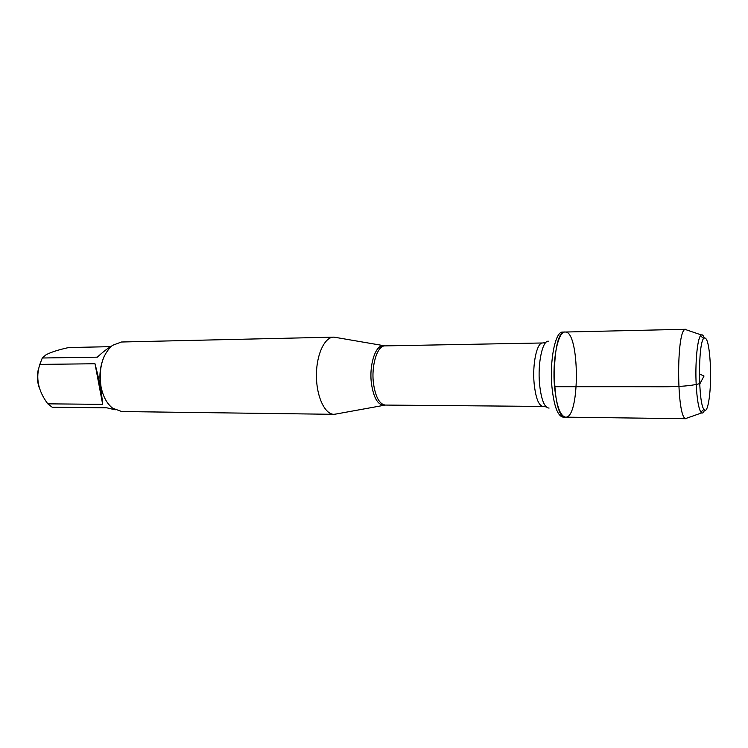 <?xml version="1.0" encoding="UTF-8"?>
<svg xmlns="http://www.w3.org/2000/svg" width="748" height="748" viewBox="0 0 748 748"><rect width="100%" height="100%" fill="white"/><g stroke="black" fill="none" stroke-linecap="round" stroke-linejoin="round"><path stroke-width="1.12" d="M551.921 386.697C553.922 405.884 557.615 416.028 562.982 417.113L565.525 417.15C560.187 416.056 556.521 405.912 554.539 386.697C552.089 360.349 557.999 331.14 565.105 332.037C579.812 330.345 580.242 418.702 565.525 417.15C551.07 419.675 550.621 329.653 565.105 332.037L562.571 332.093C555.409 331.196 549.462 360.377 551.921 386.697M115.22 409.839L106.889 407.828L52.173 407.211L47.797 403.836C38.092 390.821 35.446 377.675 39.85 364.398L42.29 358.002L46.077 354.758C50.939 352.196 58.494 349.784 68.723 347.53L110.639 346.67M39.177 387.539C37.035 381.265 36.839 374.87 38.587 368.362M103.953 356.843C98.502 370.213 98.568 383.556 104.15 396.879M42.29 358.002L97.352 357.161C102.495 352.336 107.142 348.718 111.293 346.287M47.797 403.836L102.672 404.35C101.859 393.719 99.306 380.18 94.996 363.752L39.85 364.398M336.694 413.896L334.001 414.317C324.875 414.448 316.469 396.664 316.432 375.814C316.264 354.963 324.492 337.105 333.627 337.142L336.31 337.535M333.627 337.142L121.428 342.004L112.359 345.408C102.317 354.599 98.54 368.343 101.017 386.66C103.028 396.524 106.908 403.714 112.668 408.221L121.765 411.54L334.001 414.317M94.996 363.752L102.672 404.35M687.683 417.833L685.579 418.571C676.631 417.3 676.211 330.794 685.14 329.429L687.253 330.149M710.348 364.201C709.132 344.379 706.869 335.805 703.578 338.489C697.978 344.688 698.267 403.2 703.924 409.343C708.01 416.103 711.685 388.895 710.348 364.201M704.551 410.026C703.653 412.457 702.699 413.41 701.689 412.905L700.857 412.083C698.585 408.361 697.043 399.329 696.21 384.996C695.051 363.996 697.211 339.929 700.483 335.768L701.306 334.936C702.307 334.421 703.27 335.375 704.195 337.787M699.399 373.935L704.027 376.038L700.016 383.556C686.084 387.352 664.523 386.753 646.945 386.716L554.539 386.697M384.631 405.089L383.546 405.238C377.637 404.621 373.617 397.506 371.485 383.883C368.895 365.407 375.431 344.875 383.257 345.735L384.341 345.866M542.599 342.977L385.005 345.885C377.319 345.333 370.999 365.622 373.533 383.827C375.608 397.188 379.526 404.275 385.295 405.07L542.908 406.426C538.635 405.584 535.718 397.992 534.147 383.649C532.23 364.089 536.905 342.341 542.599 342.977L545.816 342.5M548.761 341.275C542.711 339.48 537.494 362.864 539.551 384.117C541.281 399.871 544.46 407.856 549.088 408.071M385.005 345.885L334.066 337.142M385.295 405.07L334.44 414.317M542.908 406.426L546.134 406.875M685.729 329.279L565.105 332.037M686.168 418.721L565.525 417.15M703.578 338.489L700.483 335.768M703.924 409.343L700.857 412.083M701.306 334.936L685.14 329.429M701.689 412.905L685.579 418.571"/></g></svg>
